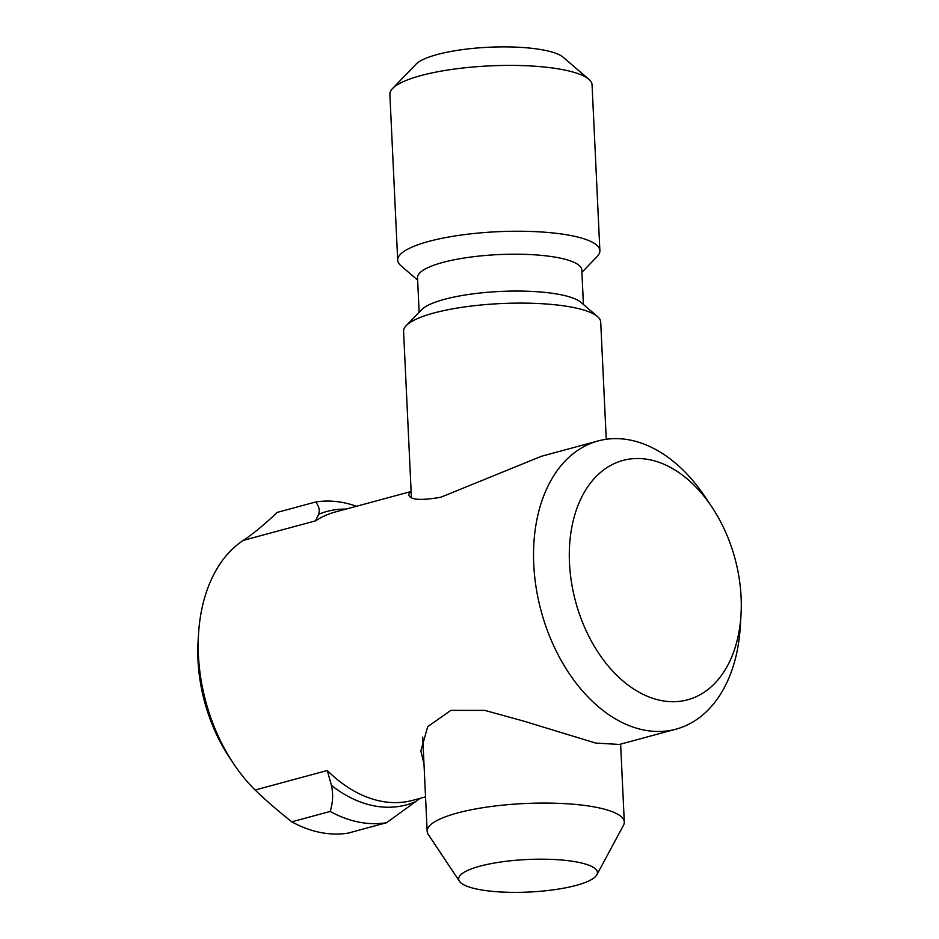 <?xml version="1.0" encoding="UTF-8"?>
<svg xmlns="http://www.w3.org/2000/svg" width="939" height="939" viewBox="0 0 939 939"><rect width="100%" height="100%" fill="white"/><g stroke="black" fill="none" stroke-linecap="round" stroke-linejoin="round"><path stroke-width="1.41" d="M417.632 280.08L400.953 265.76A101.201 23.733 -2.7 0 1 397.702 260.185L389.873 94.346A101.201 23.733 -2.7 0 1 392.596 88.489A101.201 23.733 -2.7 0 1 420.918 75.578A101.201 23.733 -2.7 0 1 588.812 79.24A101.201 23.733 -2.7 0 1 592.063 84.815L599.88 250.654A101.201 23.733 -2.7 0 1 597.169 256.511L581.91 272.333M588.812 79.24L563.189 57.256A75.906 17.794 177.3 0 0 437.269 54.509A75.906 17.794 177.3 0 0 416.024 64.192L392.596 88.489M397.702 260.185A101.201 23.733 -2.7 0 1 428.736 241.417A101.201 23.733 -2.7 0 1 537.894 231.769A101.201 23.733 -2.7 0 1 599.88 250.654M479.97 866.169A69.463 16.28 -2.7 0 1 559.28 859.831A69.463 16.28 -2.7 0 1 596.864 874.808A69.463 16.28 -2.7 0 1 528.81 892.05A69.463 16.28 -2.7 0 1 459.453 881.287A69.463 16.28 -2.7 0 1 479.97 866.169M596.864 874.808L623.484 825.264A98.677 23.135 177.3 0 0 624.294 822.001A98.677 23.135 177.3 0 0 563.858 803.584A98.677 23.135 177.3 0 0 457.434 812.986A98.677 23.135 177.3 0 0 427.163 831.297A98.677 23.135 177.3 0 0 428.278 834.466L459.453 881.287M411.411 497.341L403.582 331.314A98.677 23.135 -2.7 0 1 406.235 325.61A98.677 23.135 -2.7 0 1 433.853 313.016A98.677 23.135 -2.7 0 1 597.544 316.584A98.677 23.135 -2.7 0 1 600.714 322.018L606.242 439.276M406.235 325.61L421.47 309.811A82.233 19.285 -2.7 0 1 444.487 299.318A82.233 19.285 -2.7 0 1 580.889 302.299L597.544 316.584M419.146 312.218L417.526 277.721A82.233 19.285 -2.7 0 1 442.738 262.462A82.233 19.285 -2.7 0 1 531.427 254.633A82.233 19.285 -2.7 0 1 581.804 269.974L583.424 304.471M198.552 633.802A149.278 99.393 74.9 0 0 198.422 655.046A149.278 99.393 74.9 0 0 233.717 763.9L229.703 757.879A134.101 89.275 -105.1 0 1 198 660.094A134.101 89.275 -105.1 0 1 198.117 641.02L198.552 633.802A149.278 99.393 74.9 0 1 243.33 540.383C253.178 533.857 264.469 524.525 277.193 512.389L315.586 502.013C318.931 505.898 319.964 509.983 318.685 514.267L315.492 520.863A149.278 99.393 -105.1 0 1 334.965 512.084L411.141 491.484M315.586 502.013A164.454 109.499 -105.1 0 1 356.48 506.274M425.543 796.871L412.878 800.298A149.278 99.393 -105.1 0 1 327.265 770.508L331.467 785.438C333.357 793.983 332.922 802.657 330.176 811.449L291.783 821.825A164.454 109.499 74.9 0 0 348.181 833.104L386.575 822.717L420.203 798.314M386.575 822.717A164.454 109.499 -105.1 0 1 330.176 811.449M291.783 821.825C277.967 810.862 265.737 800.263 255.103 790.016L327.265 770.508M711.797 506.872L705.095 496.848A149.278 99.393 74.9 0 0 598.108 440.943A149.278 99.393 74.9 0 0 533.751 564.386A149.278 99.393 74.9 0 0 676.033 729.157A149.278 99.393 74.9 0 0 695.494 720.366A149.278 99.393 74.9 0 0 740.272 626.947L741 614.916A123.971 82.538 -105.1 0 1 654.589 698.898A123.971 82.538 -105.1 0 1 569.48 562.966A123.971 82.538 -105.1 0 1 617.111 462.375A123.971 82.538 -105.1 0 1 711.797 506.872A123.971 82.538 -105.1 0 1 741 614.916M233.717 763.9A149.278 99.393 74.9 0 0 255.103 790.016M423.982 763.841L420.848 750.954L427.714 726.669L450.861 710.365L484.806 710.4L523.434 721.035L595.619 743.054L619.423 744.451L676.033 729.157M598.108 440.943L541.51 456.248L440.802 497.247C419.815 500.886 409.134 499.877 408.735 494.196L411.141 491.578M346.045 509.091A151.989 101.189 74.9 0 0 318.685 514.267M331.467 785.438A151.989 101.189 74.9 0 0 414.58 802.059M243.33 540.383L315.492 520.863M624.294 822.001L620.62 744.134M427.163 831.297L422.726 737.08"/></g></svg>
